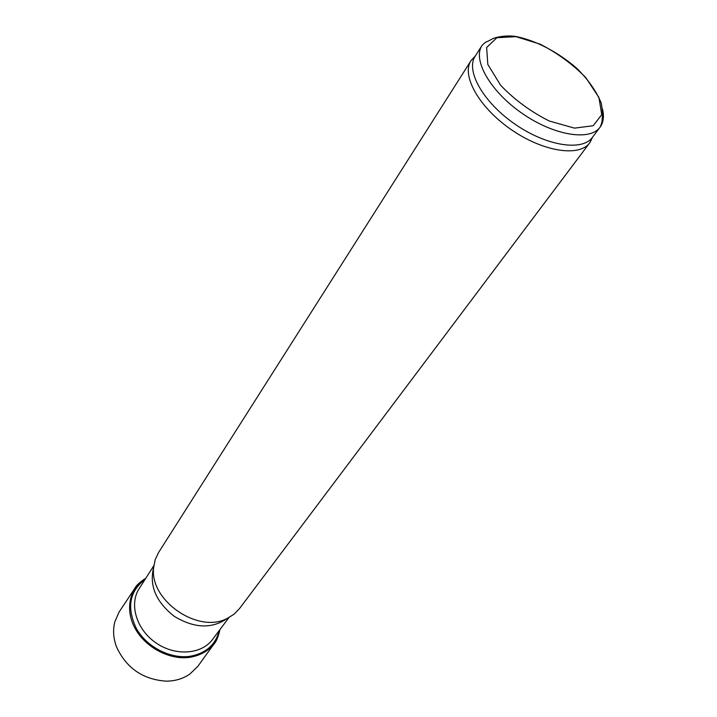 <?xml version="1.0" encoding="UTF-8"?>
<svg xmlns="http://www.w3.org/2000/svg" width="717" height="717" viewBox="0 0 717 717"><rect width="100%" height="100%" fill="white"/><g stroke="black" fill="none" stroke-linecap="round" stroke-linejoin="round"><path stroke-width="1.08" d="M228.92 617.588L212.599 639.394C201.611 654.496 175.324 656.431 155.921 642.862C136.382 629.49 128.935 604.207 139.188 588.594L153.85 565.641M592.394 137.556L589.741 142.808L239.469 608.625L233.948 614.29L226.984 618.547C197.955 633.936 149.468 600.38 153.635 567.792L155.168 559.771L158.52 552.61L471.024 60.649L475.004 56.32M589.741 142.808C579.461 157.283 543.011 151.753 511.131 129.553C479.126 107.541 461.103 75.375 471.024 60.649M592.645 137.055L592.421 137.359C582.338 151.574 546.39 146.026 514.905 124.104C483.294 102.361 465.423 70.678 475.174 56.231L481.994 45.512C484.378 42.993 486.135 41.685 487.264 41.577L491.853 39.211C493.171 37.947 504.365 34.757 515.846 36.468C535.572 40.34 558.167 52.162 576.683 68.214C588.146 79.524 596.347 91.184 601.285 103.212C602.531 110.651 602.845 115.527 602.208 117.821C602.352 120.806 601.635 123.933 600.048 127.205C590.046 141.321 553.972 135.549 522.263 113.465C490.419 91.57 472.306 59.843 481.994 45.512M227.262 618.421C211.9 629.078 194.244 628.388 174.276 616.333C155.965 601.895 149.091 585.619 153.653 567.488M602.477 109.029C604.279 116.432 603.472 122.49 600.048 127.205L592.421 137.359M515.971 36.657L540.152 44.167C557.36 53.031 572.56 64.163 585.753 77.57L598.928 97.458L601.733 114.675L593.174 125.744L574.487 128.128L549.204 120.976C530.661 111.637 514.465 99.735 500.627 85.26L487.82 64.44L486.637 47.519L496.845 37.732L515.971 36.657M132.036 592.556L119.058 612.085L114.863 621.738C112.757 629.947 113.313 638.345 116.539 646.931C126.309 668.047 142.791 679.447 165.994 681.15L166.505 681.15C175.289 681.06 183.041 678.712 189.772 674.123L197.713 666.514L211.416 647.496M145.757 578.314C129.634 587.546 124.579 609.378 135.163 628.513C145.596 647.684 170.01 660.375 190.229 657.274L190.319 657.265C206.899 654.038 216.767 644.825 219.913 629.625M145.139 579.282C129.356 591.355 126.47 607.846 136.499 628.746C147.03 647.236 170.736 659.273 190.355 656.243C206.048 653.259 215.674 644.7 219.223 630.548M475.362 55.935L471.248 60.309M592.627 137.081L589.992 142.468M219.976 629.544C218.425 636.167 216.668 640.72 214.697 643.194L211.3 647.639M145.811 578.225C140.684 581.586 137.314 584.472 135.71 586.891L132.053 592.547"/></g></svg>
